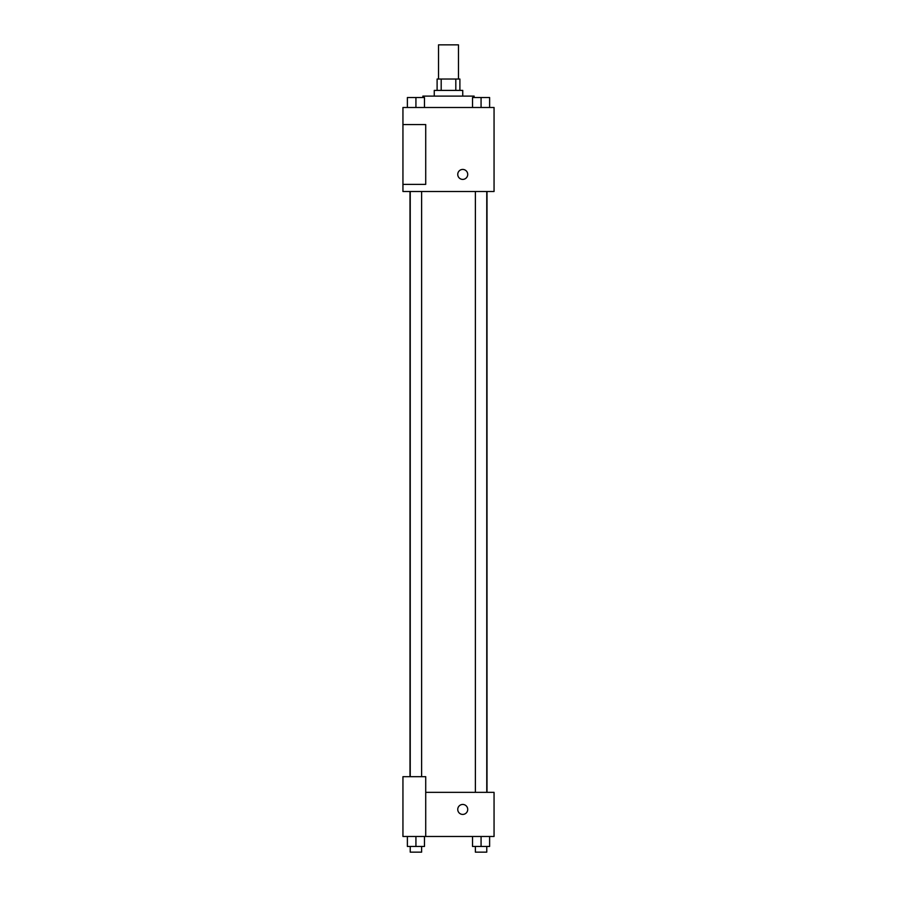 <?xml version="1.0" encoding="UTF-8"?>
<svg xmlns="http://www.w3.org/2000/svg" width="897" height="897" viewBox="0 0 897 897"><rect width="100%" height="100%" fill="white"/><g stroke="black" fill="none" stroke-linecap="round" stroke-linejoin="round"><path stroke-width="1.35" d="M458.468 79.026L458.468 44.85L438.532 44.85L438.532 79.026M441.189 90.406L441.189 79.026L437.108 79.026L437.108 90.406M441.189 79.026L459.892 79.026L459.892 90.406M455.811 90.406L455.811 79.026M434.26 96.102L434.26 90.406L462.74 90.406L462.74 96.102M474.132 97.526L474.132 96.102L422.868 96.102L422.868 97.526M402.944 107.494L494.056 107.494L494.056 191.498L402.944 191.498L402.944 184.378L425.716 184.378L425.716 124.582L402.944 124.582L402.944 107.494M457.75 174.422A4.978 4.978 0 0 1 465.229 170.105A4.978 4.978 0 0 1 465.229 178.727A4.978 4.978 0 0 1 457.75 174.422M402.944 124.582L402.944 184.378M425.716 792.354L494.056 792.354L494.056 836.486L402.944 836.486L402.944 776.69L425.716 776.69L425.716 836.486M457.75 809.43A4.978 4.978 0 0 1 465.229 805.125A4.978 4.978 0 0 1 465.229 813.747A4.978 4.978 0 0 1 457.75 809.43M472.528 836.486L472.528 846.454L489.616 846.454L489.616 836.486L489.616 846.454M481.072 846.454L481.072 836.486M486.768 846.454L486.768 852.15L475.376 852.15L475.376 846.454M407.384 836.486L407.384 846.454L424.472 846.454L424.472 836.486L424.472 846.454M415.928 846.454L415.928 836.486M421.624 846.454L421.624 852.15L410.232 852.15L410.232 846.454M472.528 107.494L472.528 97.526L489.616 97.526L489.616 107.494L489.616 97.526M481.072 107.494L481.072 97.526M486.768 97.526L475.376 97.526M407.384 107.494L407.384 97.526L424.472 97.526L424.472 107.494L424.472 97.526M415.928 107.494L415.928 97.526M421.624 97.526L410.232 97.526M487.004 792.354L487.004 191.498M409.996 776.69L409.996 191.498M475.376 191.498L475.376 792.354M486.768 191.498L486.768 792.354M421.624 776.69L421.624 191.498M410.232 776.69L410.232 191.498"/></g></svg>
